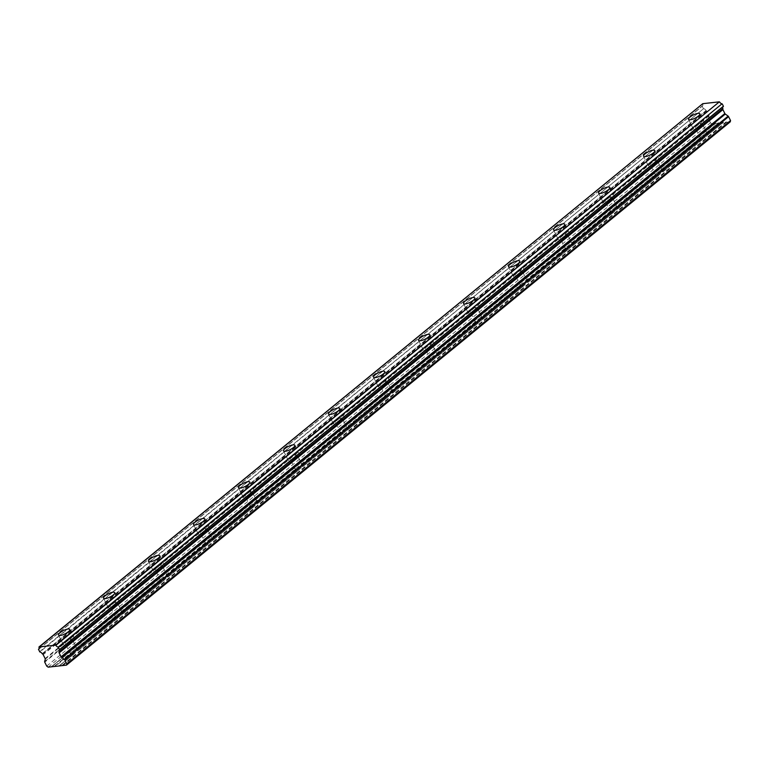 <?xml version="1.0" encoding="UTF-8"?>
<svg xmlns="http://www.w3.org/2000/svg" width="769" height="769" viewBox="0 0 769 769"><rect width="100%" height="100%" fill="white"/><g stroke="black" fill="none" stroke-linecap="round" stroke-linejoin="round"><path stroke-width="0.58" stroke-dasharray="3.85 2.88" d="M64.673 641.971A6.315 1.826 -26.5 0 0 63.154 644.326A6.315 1.826 -26.5 0 0 67.066 644.211A6.315 1.826 -26.5 0 0 72.94 641.048A6.315 1.826 -26.5 0 0 74.458 638.693A6.315 1.826 -26.5 0 0 70.546 638.818A6.315 1.826 -26.5 0 0 64.673 641.971M694.686 126.308A6.315 1.826 -26.5 0 0 693.167 128.663A6.315 1.826 -26.5 0 0 697.079 128.548A6.315 1.826 -26.5 0 0 702.953 125.385A6.315 1.826 -26.5 0 0 704.471 123.03A6.315 1.826 -26.5 0 0 700.559 123.146A6.315 1.826 -26.5 0 0 694.686 126.308M649.69 163.143A6.315 1.826 -26.5 0 0 648.171 165.498A6.315 1.826 -26.5 0 0 652.083 165.373A6.315 1.826 -26.5 0 0 657.956 162.221A6.315 1.826 -26.5 0 0 659.466 159.865A6.315 1.826 -26.5 0 0 655.553 159.981A6.315 1.826 -26.5 0 0 649.69 163.143M604.684 199.969A6.315 1.826 -26.5 0 0 603.165 202.334A6.315 1.826 -26.5 0 0 607.077 202.209A6.315 1.826 -26.5 0 0 612.951 199.056A6.315 1.826 -26.5 0 0 614.469 196.691A6.315 1.826 -26.5 0 0 610.557 196.816A6.315 1.826 -26.5 0 0 604.684 199.969M559.688 236.804A6.315 1.826 -26.5 0 0 558.169 239.159A6.315 1.826 -26.5 0 0 562.081 239.044A6.315 1.826 -26.5 0 0 567.955 235.881A6.315 1.826 -26.5 0 0 569.464 233.526A6.315 1.826 -26.5 0 0 565.551 233.651A6.315 1.826 -26.5 0 0 559.688 236.804M514.682 273.639A6.315 1.826 -26.5 0 0 513.163 275.994A6.315 1.826 -26.5 0 0 517.076 275.879A6.315 1.826 -26.5 0 0 522.949 272.716A6.315 1.826 -26.5 0 0 524.468 270.361A6.315 1.826 -26.5 0 0 520.555 270.477A6.315 1.826 -26.5 0 0 514.682 273.639M469.686 310.474A6.315 1.826 -26.5 0 0 468.167 312.829A6.315 1.826 -26.5 0 0 472.079 312.714A6.315 1.826 -26.5 0 0 477.953 309.551A6.315 1.826 -26.5 0 0 479.462 307.196A6.315 1.826 -26.5 0 0 475.55 307.312A6.315 1.826 -26.5 0 0 469.686 310.474M424.68 347.309A6.315 1.826 -26.5 0 0 423.161 349.664A6.315 1.826 -26.5 0 0 427.074 349.539A6.315 1.826 -26.5 0 0 432.947 346.386A6.315 1.826 -26.5 0 0 434.466 344.031A6.315 1.826 -26.5 0 0 430.553 344.147A6.315 1.826 -26.5 0 0 424.68 347.309M379.675 384.135A6.315 1.826 -26.5 0 0 378.165 386.499A6.315 1.826 -26.5 0 0 382.078 386.374A6.315 1.826 -26.5 0 0 387.941 383.222A6.315 1.826 -26.5 0 0 389.46 380.857A6.315 1.826 -26.5 0 0 385.548 380.982A6.315 1.826 -26.5 0 0 379.675 384.135M334.678 420.97A6.315 1.826 -26.5 0 0 333.16 423.325A6.315 1.826 -26.5 0 0 337.072 423.21A6.315 1.826 -26.5 0 0 342.945 420.057A6.315 1.826 -26.5 0 0 344.464 417.692A6.315 1.826 -26.5 0 0 340.552 417.817A6.315 1.826 -26.5 0 0 334.678 420.97M289.673 457.805A6.315 1.826 -26.5 0 0 288.164 460.16A6.315 1.826 -26.5 0 0 292.076 460.045A6.315 1.826 -26.5 0 0 297.939 456.882A6.315 1.826 -26.5 0 0 299.458 454.527A6.315 1.826 -26.5 0 0 295.546 454.642A6.315 1.826 -26.5 0 0 289.673 457.805M244.677 494.64A6.315 1.826 -26.5 0 0 243.158 496.995A6.315 1.826 -26.5 0 0 247.07 496.88A6.315 1.826 -26.5 0 0 252.943 493.717A6.315 1.826 -26.5 0 0 254.462 491.362A6.315 1.826 -26.5 0 0 250.55 491.478A6.315 1.826 -26.5 0 0 244.677 494.64M199.671 531.475A6.315 1.826 -26.5 0 0 198.162 533.83A6.315 1.826 -26.5 0 0 202.074 533.705A6.315 1.826 -26.5 0 0 207.938 530.552A6.315 1.826 -26.5 0 0 209.456 528.197A6.315 1.826 -26.5 0 0 205.544 528.313A6.315 1.826 -26.5 0 0 199.671 531.475M154.675 568.301A6.315 1.826 -26.5 0 0 153.156 570.665A6.315 1.826 -26.5 0 0 157.068 570.54A6.315 1.826 -26.5 0 0 162.941 567.387A6.315 1.826 -26.5 0 0 164.46 565.032A6.315 1.826 -26.5 0 0 160.548 565.148A6.315 1.826 -26.5 0 0 154.675 568.301M109.669 605.136A6.315 1.826 -26.5 0 0 108.16 607.491A6.315 1.826 -26.5 0 0 112.072 607.375A6.315 1.826 -26.5 0 0 117.936 604.223A6.315 1.826 -26.5 0 0 119.455 601.858A6.315 1.826 -26.5 0 0 115.542 601.983A6.315 1.826 -26.5 0 0 109.669 605.136M39.555 651.747L703.587 108.669L39.815 651.968M54.647 666.031L70.623 652.958A4.056 1.173 153.5 0 1 71.354 652.237A4.056 1.173 153.5 0 1 72.421 651.487L115.629 616.123L115.542 617.026A4.056 1.173 -26.5 0 0 115.571 617.305A4.056 1.173 -26.5 0 0 119.676 616.575L77.39 650.93A4.056 1.173 153.5 0 1 76.66 651.651A4.056 1.173 153.5 0 1 75.593 652.4L59.617 665.483M115.542 617.026L73.728 651.256A4.056 1.173 -26.5 0 1 77.832 650.516A4.056 1.173 -26.5 0 1 77.861 650.795L120.589 615.575A4.056 1.173 153.5 0 0 121.665 614.816A4.056 1.173 153.5 0 0 122.386 614.104L164.681 579.739A4.056 1.173 -26.5 0 1 160.567 580.48L155.175 569.656A4.056 1.173 153.5 0 1 156.145 568.137A4.056 1.173 153.5 0 1 159.923 566.109A4.056 1.173 153.5 0 1 162.442 566.032A4.056 1.173 153.5 0 1 161.461 567.551A4.056 1.173 153.5 0 1 157.693 569.579A4.056 1.173 153.5 0 1 155.175 569.656M116.465 604.386A4.056 1.173 153.5 0 1 112.687 606.414A4.056 1.173 153.5 0 1 110.169 606.491A4.056 1.173 153.5 0 1 111.149 604.972A4.056 1.173 153.5 0 1 114.927 602.944A4.056 1.173 153.5 0 1 117.436 602.867A4.056 1.173 153.5 0 1 116.465 604.386M115.629 616.123A4.056 1.173 153.5 0 1 116.35 615.411A4.056 1.173 153.5 0 1 117.426 614.652L160.625 579.288L160.548 580.201A4.056 1.173 -26.5 0 0 160.567 580.48M70.623 652.958L70.546 653.861L55.253 666.377M59.963 665.445L74.68 653.4A4.056 1.173 153.5 0 1 70.565 654.14A4.056 1.173 153.5 0 1 70.546 653.861M74.68 653.4L59.636 665.483M71.459 641.211A4.056 1.173 153.5 0 1 67.691 643.249A4.056 1.173 153.5 0 1 65.173 643.326A4.056 1.173 153.5 0 1 66.144 641.807A4.056 1.173 153.5 0 1 69.921 639.779A4.056 1.173 153.5 0 1 72.44 639.702A4.056 1.173 153.5 0 1 71.459 641.211M160.625 579.288A4.056 1.173 153.5 0 1 161.355 578.576A4.056 1.173 153.5 0 1 162.422 577.817L205.631 542.453A4.056 1.173 153.5 0 1 206.352 541.741A4.056 1.173 153.5 0 1 207.428 540.982L250.627 505.627A4.056 1.173 153.5 0 1 251.357 504.906A4.056 1.173 153.5 0 1 252.424 504.156L295.632 468.792A4.056 1.173 153.5 0 1 296.353 468.071A4.056 1.173 153.5 0 1 297.43 467.321L340.629 431.957A4.056 1.173 153.5 0 1 341.359 431.236A4.056 1.173 153.5 0 1 342.426 430.486L385.634 395.122A4.056 1.173 153.5 0 1 386.355 394.41A4.056 1.173 153.5 0 1 387.432 393.651L430.63 358.287A4.056 1.173 153.5 0 1 431.361 357.575A4.056 1.173 153.5 0 1 432.428 356.816L475.636 321.461A4.056 1.173 153.5 0 1 476.357 320.74A4.056 1.173 153.5 0 1 477.434 319.991L520.632 284.626A4.056 1.173 153.5 0 1 521.363 283.905A4.056 1.173 153.5 0 1 522.43 283.155L565.638 247.791A4.056 1.173 153.5 0 1 566.359 247.07A4.056 1.173 153.5 0 1 567.435 246.32L610.634 210.956A4.056 1.173 153.5 0 1 611.365 210.245A4.056 1.173 153.5 0 1 612.432 209.485L655.64 174.121A4.056 1.173 153.5 0 1 656.361 173.41A4.056 1.173 153.5 0 1 657.437 172.65L700.636 137.286L700.559 138.199A4.056 1.173 -26.5 0 0 700.578 138.478A4.056 1.173 -26.5 0 0 704.692 137.738L662.407 172.102A4.056 1.173 153.5 0 1 661.676 172.814A4.056 1.173 153.5 0 1 660.609 173.573L617.401 208.937A4.056 1.173 153.5 0 1 616.68 209.649A4.056 1.173 153.5 0 1 615.604 210.408L572.405 245.763A4.056 1.173 153.5 0 1 571.675 246.484A4.056 1.173 153.5 0 1 570.608 247.233L527.399 282.598A4.056 1.173 153.5 0 1 526.678 283.319A4.056 1.173 153.5 0 1 525.602 284.069L482.403 319.433A4.056 1.173 153.5 0 1 481.673 320.154A4.056 1.173 153.5 0 1 480.606 320.904L437.398 356.268A4.056 1.173 153.5 0 1 436.677 356.979A4.056 1.173 153.5 0 1 435.6 357.739L392.401 393.103A4.056 1.173 153.5 0 1 391.671 393.815A4.056 1.173 153.5 0 1 390.604 394.574L347.396 429.929A4.056 1.173 153.5 0 1 346.675 430.65A4.056 1.173 153.5 0 1 345.598 431.399L302.39 466.764A4.056 1.173 153.5 0 1 301.669 467.485A4.056 1.173 153.5 0 1 300.602 468.234L257.394 503.599A4.056 1.173 153.5 0 1 256.663 504.32A4.056 1.173 153.5 0 1 255.596 505.07L212.388 540.434A4.056 1.173 153.5 0 1 211.667 541.145A4.056 1.173 153.5 0 1 210.6 541.905L167.392 577.269A4.056 1.173 153.5 0 1 166.662 577.98A4.056 1.173 153.5 0 1 165.595 578.74L122.857 613.97A4.056 1.173 -26.5 0 0 122.829 613.691A4.056 1.173 -26.5 0 0 118.724 614.421L117.426 614.652M700.559 138.199L658.735 172.429A4.056 1.173 -26.5 0 1 662.849 171.689A4.056 1.173 -26.5 0 1 662.868 171.968L705.606 136.738A4.056 1.173 153.5 0 0 706.682 135.978A4.056 1.173 153.5 0 0 707.403 135.267L723.158 122.627L711.94 123.867L710.469 122.809L708.518 118.878L44.746 662.167M701.482 125.549A4.056 1.173 153.5 0 1 697.704 127.577A4.056 1.173 153.5 0 1 695.186 127.654A4.056 1.173 153.5 0 1 696.166 126.145A4.056 1.173 153.5 0 1 699.934 124.107A4.056 1.173 153.5 0 1 702.453 124.03A4.056 1.173 153.5 0 1 701.482 125.549M700.636 137.286A4.056 1.173 153.5 0 1 701.366 136.574A4.056 1.173 153.5 0 1 702.433 135.815L718.679 122.829M655.64 174.121L655.553 175.034A4.056 1.173 -26.5 0 0 655.582 175.313A4.056 1.173 -26.5 0 0 659.687 174.573L617.872 208.803A4.056 1.173 -26.5 0 0 617.843 208.524A4.056 1.173 -26.5 0 0 613.739 209.255L655.496 174.544M656.476 162.384A4.056 1.173 153.5 0 1 652.698 164.412A4.056 1.173 153.5 0 1 650.19 164.489A4.056 1.173 153.5 0 1 651.16 162.97A4.056 1.173 153.5 0 1 654.938 160.942A4.056 1.173 153.5 0 1 657.447 160.865A4.056 1.173 153.5 0 1 656.476 162.384M610.634 210.956L610.557 211.86A4.056 1.173 -26.5 0 0 610.576 212.138A4.056 1.173 -26.5 0 0 614.691 211.408L572.867 245.628A4.056 1.173 -26.5 0 0 572.847 245.349A4.056 1.173 -26.5 0 0 568.733 246.09L610.49 211.379M611.47 199.219A4.056 1.173 153.5 0 1 607.702 201.247A4.056 1.173 153.5 0 1 605.184 201.324A4.056 1.173 153.5 0 1 606.164 199.805A4.056 1.173 153.5 0 1 609.932 197.777A4.056 1.173 153.5 0 1 612.451 197.7A4.056 1.173 153.5 0 1 611.47 199.219M565.638 247.791L565.551 248.695A4.056 1.173 -26.5 0 0 565.58 248.973A4.056 1.173 -26.5 0 0 569.685 248.233L527.87 282.463A4.056 1.173 -26.5 0 0 527.842 282.185A4.056 1.173 -26.5 0 0 523.737 282.925L565.494 248.214M566.474 236.054A4.056 1.173 153.5 0 1 562.697 238.082A4.056 1.173 153.5 0 1 560.188 238.159A4.056 1.173 153.5 0 1 561.159 236.641A4.056 1.173 153.5 0 1 564.936 234.612A4.056 1.173 153.5 0 1 567.445 234.535A4.056 1.173 153.5 0 1 566.474 236.054M520.632 284.626L520.555 285.53A4.056 1.173 -26.5 0 0 520.575 285.808A4.056 1.173 -26.5 0 0 524.689 285.068L482.865 319.298A4.056 1.173 -26.5 0 0 482.845 319.02A4.056 1.173 -26.5 0 0 478.731 319.76L520.488 285.049M521.469 272.88A4.056 1.173 153.5 0 1 517.7 274.918A4.056 1.173 153.5 0 1 515.182 274.994A4.056 1.173 153.5 0 1 516.162 273.476A4.056 1.173 153.5 0 1 519.931 271.447A4.056 1.173 153.5 0 1 522.449 271.37A4.056 1.173 153.5 0 1 521.469 272.88M475.636 321.461L475.55 322.365A4.056 1.173 -26.5 0 0 475.578 322.644A4.056 1.173 -26.5 0 0 479.683 321.903L437.869 356.134A4.056 1.173 -26.5 0 0 437.84 355.855A4.056 1.173 -26.5 0 0 433.735 356.595L475.492 321.884M476.472 309.715A4.056 1.173 153.5 0 1 472.695 311.743A4.056 1.173 153.5 0 1 470.186 311.82A4.056 1.173 153.5 0 1 471.157 310.311A4.056 1.173 153.5 0 1 474.934 308.273A4.056 1.173 153.5 0 1 477.443 308.206A4.056 1.173 153.5 0 1 476.472 309.715M430.63 358.287L430.553 359.2A4.056 1.173 -26.5 0 0 430.573 359.479A4.056 1.173 -26.5 0 0 434.687 358.738L392.863 392.969A4.056 1.173 -26.5 0 0 392.844 392.69A4.056 1.173 -26.5 0 0 388.729 393.43L430.486 358.719M431.467 346.55A4.056 1.173 153.5 0 1 427.699 348.578A4.056 1.173 153.5 0 1 425.18 348.655A4.056 1.173 153.5 0 1 426.161 347.136A4.056 1.173 153.5 0 1 429.929 345.108A4.056 1.173 153.5 0 1 432.447 345.031A4.056 1.173 153.5 0 1 431.467 346.55M385.634 395.122L385.548 396.025A4.056 1.173 -26.5 0 0 385.577 396.314A4.056 1.173 -26.5 0 0 389.681 395.574L347.867 429.804A4.056 1.173 -26.5 0 0 347.838 429.525A4.056 1.173 -26.5 0 0 343.733 430.256L385.49 395.545M386.471 383.385A4.056 1.173 153.5 0 1 382.693 385.413A4.056 1.173 153.5 0 1 380.184 385.49A4.056 1.173 153.5 0 1 381.155 383.971A4.056 1.173 153.5 0 1 384.933 381.943A4.056 1.173 153.5 0 1 387.441 381.866A4.056 1.173 153.5 0 1 386.471 383.385M340.629 431.957L340.552 432.86A4.056 1.173 -26.5 0 0 340.571 433.139A4.056 1.173 -26.5 0 0 344.685 432.399L302.861 466.629A4.056 1.173 -26.5 0 0 302.842 466.35A4.056 1.173 -26.5 0 0 298.728 467.091L340.484 432.38M341.465 420.22A4.056 1.173 153.5 0 1 337.697 422.248A4.056 1.173 153.5 0 1 335.178 422.325A4.056 1.173 153.5 0 1 336.159 420.806A4.056 1.173 153.5 0 1 339.927 418.778A4.056 1.173 153.5 0 1 342.445 418.701A4.056 1.173 153.5 0 1 341.465 420.22M295.632 468.792L295.546 469.696A4.056 1.173 -26.5 0 0 295.575 469.974A4.056 1.173 -26.5 0 0 299.679 469.234L257.865 503.464A4.056 1.173 -26.5 0 0 257.836 503.186A4.056 1.173 -26.5 0 0 253.732 503.926L295.488 469.215M296.469 457.046A4.056 1.173 153.5 0 1 292.691 459.083A4.056 1.173 153.5 0 1 290.182 459.16A4.056 1.173 153.5 0 1 291.153 457.642A4.056 1.173 153.5 0 1 294.931 455.613A4.056 1.173 153.5 0 1 297.44 455.536A4.056 1.173 153.5 0 1 296.469 457.046M250.627 505.627L250.55 506.531A4.056 1.173 -26.5 0 0 250.569 506.809A4.056 1.173 -26.5 0 0 254.683 506.069L212.859 540.299A4.056 1.173 -26.5 0 0 212.83 540.021A4.056 1.173 -26.5 0 0 208.726 540.761L250.483 506.05M251.463 493.881A4.056 1.173 153.5 0 1 247.695 495.909A4.056 1.173 153.5 0 1 245.176 495.986A4.056 1.173 153.5 0 1 246.147 494.477A4.056 1.173 153.5 0 1 249.925 492.448A4.056 1.173 153.5 0 1 252.443 492.371A4.056 1.173 153.5 0 1 251.463 493.881M205.631 542.453L205.544 543.366A4.056 1.173 -26.5 0 0 205.573 543.645A4.056 1.173 -26.5 0 0 209.677 542.904L167.863 577.135A4.056 1.173 -26.5 0 0 167.834 576.856A4.056 1.173 -26.5 0 0 163.73 577.596L205.486 542.885M206.467 530.716A4.056 1.173 153.5 0 1 202.689 532.744A4.056 1.173 153.5 0 1 200.18 532.821A4.056 1.173 153.5 0 1 201.151 531.312A4.056 1.173 153.5 0 1 204.929 529.274A4.056 1.173 153.5 0 1 207.438 529.197A4.056 1.173 153.5 0 1 206.467 530.716M723.36 106.468A2.576 1.528 -129.3 0 0 723.062 106.631A2.576 1.528 -129.3 0 0 722.822 106.929M730.242 121.838L723.158 122.627M44.65 661.609L708.412 118.311A0.904 0.538 -129.3 0 0 708.518 118.878M708.412 118.311L709.008 115.869A0.913 0.538 -129.3 0 0 708.912 115.302L706.961 111.39A0.856 0.509 -129.3 0 0 706.509 110.861L706.077 110.544L42.314 653.833M42.199 653.708L706.077 110.544M705.961 110.419A2.576 1.528 -129.3 0 0 703.587 108.669M703.318 108.458L702.212 106.247L38.45 649.536M39.008 648.873L702.212 106.247M702.251 105.997A2.576 1.528 -129.3 0 0 702.549 105.834A2.576 1.528 -129.3 0 0 702.722 103.902L702.703 103.757M706.961 111.39L43.189 654.679M46.707 666.098L710.469 122.809M48.168 667.165L711.94 123.867M52.292 666.3L715.478 123.473M726.695 122.233L62.933 665.521M719.025 123.078L703.741 135.594A4.056 1.173 153.5 0 1 707.845 134.854A4.056 1.173 153.5 0 1 707.874 135.133M706.509 110.861L42.747 654.15M72.421 651.487L115.485 616.546M73.728 651.256L73.093 651.237M723.379 122.194L707.403 135.267L723.225 122.329M703.741 135.594L703.106 135.575M657.437 172.65L700.492 137.718M658.735 172.429L658.11 172.41M612.432 209.485L613.104 209.245M567.435 246.32L568.108 246.07M522.43 283.155L523.103 282.905M477.434 319.991L478.107 319.741M432.428 356.816L433.101 356.576M387.432 393.651L388.105 393.411M342.426 430.486L343.099 430.246M297.43 467.321L298.103 467.071M252.424 504.156L253.097 503.906M207.428 540.982L208.101 540.742M162.422 577.817L163.095 577.577M160.548 580.201L118.724 614.421M122.857 613.97L164.681 579.739M77.861 650.795L119.676 616.575M662.868 171.968L704.692 137.738M655.553 175.034L613.739 209.255M617.872 208.803L659.687 174.573M610.557 211.86L568.733 246.09M572.867 245.628L614.691 211.408M565.551 248.695L523.737 282.925M527.87 282.463L569.685 248.233M520.555 285.53L478.731 319.76M482.865 319.298L524.689 285.068M475.55 322.365L433.735 356.595M437.869 356.134L479.683 321.903M430.553 359.2L388.729 393.43M392.863 392.969L434.687 358.738M385.548 396.025L343.733 430.256M347.867 429.804L389.681 395.574M340.552 432.86L298.728 467.091M302.861 466.629L344.685 432.399M295.546 469.696L253.732 503.926M257.865 503.464L299.679 469.234M250.55 506.531L208.726 540.761M212.859 540.299L254.683 506.069M205.544 543.366L163.73 577.596M167.863 577.135L209.677 542.904M702.722 103.902L38.959 647.2M45.15 658.591L708.912 115.302M709.008 115.869L45.246 659.158M715.708 123.04L51.936 666.339L715.554 123.184M702.433 135.815L718.409 122.742M62.327 665.175L726.09 121.886M54.916 666.127L70.479 653.381M118.099 614.412L160.481 579.711M62.587 665.272L726.359 121.983M63.154 644.326L58.531 635.059M693.167 128.663L688.543 119.387M648.171 165.498L643.547 156.222M603.165 202.334L598.542 193.057M558.169 239.159L553.545 229.893M513.163 275.994L508.54 266.718M468.167 312.829L463.544 303.553M423.161 349.664L418.538 340.388M378.165 386.499L373.542 377.223M333.16 423.325L328.536 414.058M288.164 460.16L283.54 450.884M243.158 496.995L238.534 487.719M198.162 533.83L193.538 524.554M153.156 570.665L148.532 561.389M108.16 607.491L103.536 598.224M115.571 617.305L110.169 606.491M70.565 654.14L65.173 643.326M700.578 138.478L695.186 127.654M655.582 175.313L650.19 164.489M610.576 212.138L605.184 201.324M565.58 248.973L560.188 238.159M520.575 285.808L515.182 274.994M475.578 322.644L470.186 311.82M430.573 359.479L425.18 348.655M385.577 396.314L380.184 385.49M340.571 433.139L335.178 422.325M295.575 469.974L290.182 459.16M250.569 506.809L245.176 495.986M205.573 543.645L200.18 532.821M74.458 638.693L69.835 629.417M704.471 123.03L699.848 113.754M659.466 159.865L654.842 150.589M614.469 196.691L609.846 187.425M569.464 233.526L564.84 224.25M524.468 270.361L519.844 261.085M479.462 307.196L474.838 297.92M434.466 344.031L429.842 334.755M389.46 380.857L384.836 371.59M344.464 417.692L339.84 408.426M299.458 454.527L294.835 445.251M254.462 491.362L249.838 482.086M209.456 528.197L204.833 518.921M164.46 565.032L159.837 555.756M119.455 601.858L114.831 592.591M38.786 649.132L702.549 105.834M59.29 649.93L723.062 106.631M39.017 648.853L702.222 106.016M122.829 613.691L117.436 602.867M77.832 650.516L72.44 639.702M51.85 666.367L715.612 123.078M707.845 134.854L702.453 124.03M662.849 171.689L657.447 160.865M617.843 208.524L612.451 197.7M572.847 245.349L567.445 234.535M527.842 282.185L522.449 271.37M482.845 319.02L477.443 308.206M437.84 355.855L432.447 345.031M392.844 392.69L387.441 381.866M347.838 429.525L342.445 418.701M302.842 466.35L297.44 455.536M257.836 503.186L252.443 492.371M212.83 540.021L207.438 529.197M167.834 576.856L162.442 566.032M122.531 613.95L165.268 578.961M167.527 577.115L210.273 542.126M212.532 540.28L255.27 505.3M257.528 503.445L300.275 468.465M302.534 466.61L345.271 431.63M347.53 429.784L390.277 394.795M392.536 392.949L435.273 357.96M437.532 356.114L480.279 321.134M482.538 319.279L525.275 284.299M527.534 282.444L570.281 247.464M572.54 245.619L615.277 210.629M617.536 208.784L660.283 173.794M662.542 171.948L705.279 136.959M707.538 135.113L723.293 122.223M59.521 665.521L75.266 652.631M77.525 650.785L120.272 615.796"/><path stroke-width="1.15" d="M60.049 632.695A6.315 1.826 -26.5 0 0 58.531 635.059A6.315 1.826 -26.5 0 0 62.443 634.934A6.315 1.826 -26.5 0 0 68.316 631.782A6.315 1.826 -26.5 0 0 69.835 629.417A6.315 1.826 -26.5 0 0 65.913 629.542A6.315 1.826 -26.5 0 0 60.049 632.695M690.062 117.032A6.315 1.826 -26.5 0 0 688.543 119.387A6.315 1.826 -26.5 0 0 692.456 119.272A6.315 1.826 -26.5 0 0 698.329 116.109A6.315 1.826 -26.5 0 0 699.848 113.754A6.315 1.826 -26.5 0 0 695.935 113.87A6.315 1.826 -26.5 0 0 690.062 117.032M645.066 153.867A6.315 1.826 -26.5 0 0 643.547 156.222A6.315 1.826 -26.5 0 0 647.46 156.107A6.315 1.826 -26.5 0 0 653.333 152.944A6.315 1.826 -26.5 0 0 654.842 150.589A6.315 1.826 -26.5 0 0 650.93 150.705A6.315 1.826 -26.5 0 0 645.066 153.867M600.06 190.702A6.315 1.826 -26.5 0 0 598.542 193.057A6.315 1.826 -26.5 0 0 602.454 192.932A6.315 1.826 -26.5 0 0 608.327 189.78A6.315 1.826 -26.5 0 0 609.846 187.425A6.315 1.826 -26.5 0 0 605.934 187.54A6.315 1.826 -26.5 0 0 600.06 190.702M555.064 227.528A6.315 1.826 -26.5 0 0 553.545 229.893A6.315 1.826 -26.5 0 0 557.458 229.768A6.315 1.826 -26.5 0 0 563.331 226.615A6.315 1.826 -26.5 0 0 564.84 224.25A6.315 1.826 -26.5 0 0 560.928 224.375A6.315 1.826 -26.5 0 0 555.064 227.528M510.058 264.363A6.315 1.826 -26.5 0 0 508.54 266.718A6.315 1.826 -26.5 0 0 512.452 266.603A6.315 1.826 -26.5 0 0 518.325 263.45A6.315 1.826 -26.5 0 0 519.844 261.085A6.315 1.826 -26.5 0 0 515.932 261.21A6.315 1.826 -26.5 0 0 510.058 264.363M465.053 301.198A6.315 1.826 -26.5 0 0 463.544 303.553A6.315 1.826 -26.5 0 0 467.456 303.438A6.315 1.826 -26.5 0 0 473.32 300.275A6.315 1.826 -26.5 0 0 474.838 297.92A6.315 1.826 -26.5 0 0 470.926 298.036A6.315 1.826 -26.5 0 0 465.053 301.198M420.057 338.033A6.315 1.826 -26.5 0 0 418.538 340.388A6.315 1.826 -26.5 0 0 422.45 340.273A6.315 1.826 -26.5 0 0 428.323 337.11A6.315 1.826 -26.5 0 0 429.842 334.755A6.315 1.826 -26.5 0 0 425.93 334.871A6.315 1.826 -26.5 0 0 420.057 338.033M375.051 374.868A6.315 1.826 -26.5 0 0 373.542 377.223A6.315 1.826 -26.5 0 0 377.454 377.098A6.315 1.826 -26.5 0 0 383.318 373.945A6.315 1.826 -26.5 0 0 384.836 371.59A6.315 1.826 -26.5 0 0 380.924 371.706A6.315 1.826 -26.5 0 0 375.051 374.868M330.055 411.694A6.315 1.826 -26.5 0 0 328.536 414.058A6.315 1.826 -26.5 0 0 332.448 413.933A6.315 1.826 -26.5 0 0 338.322 410.781A6.315 1.826 -26.5 0 0 339.84 408.426A6.315 1.826 -26.5 0 0 335.928 408.541A6.315 1.826 -26.5 0 0 330.055 411.694M285.049 448.529A6.315 1.826 -26.5 0 0 283.54 450.884A6.315 1.826 -26.5 0 0 287.452 450.769A6.315 1.826 -26.5 0 0 293.316 447.616A6.315 1.826 -26.5 0 0 294.835 445.251A6.315 1.826 -26.5 0 0 290.922 445.376A6.315 1.826 -26.5 0 0 285.049 448.529M240.053 485.364A6.315 1.826 -26.5 0 0 238.534 487.719A6.315 1.826 -26.5 0 0 242.446 487.604A6.315 1.826 -26.5 0 0 248.32 484.441A6.315 1.826 -26.5 0 0 249.838 482.086A6.315 1.826 -26.5 0 0 245.926 482.201A6.315 1.826 -26.5 0 0 240.053 485.364M195.047 522.199A6.315 1.826 -26.5 0 0 193.538 524.554A6.315 1.826 -26.5 0 0 197.45 524.439A6.315 1.826 -26.5 0 0 203.314 521.276A6.315 1.826 -26.5 0 0 204.833 518.921A6.315 1.826 -26.5 0 0 200.92 519.037A6.315 1.826 -26.5 0 0 195.047 522.199M150.051 559.034A6.315 1.826 -26.5 0 0 148.532 561.389A6.315 1.826 -26.5 0 0 152.445 561.274A6.315 1.826 -26.5 0 0 158.318 558.111A6.315 1.826 -26.5 0 0 159.837 555.756A6.315 1.826 -26.5 0 0 155.924 555.872A6.315 1.826 -26.5 0 0 150.051 559.034M105.045 595.86A6.315 1.826 -26.5 0 0 103.536 598.224A6.315 1.826 -26.5 0 0 107.449 598.099A6.315 1.826 -26.5 0 0 113.312 594.946A6.315 1.826 -26.5 0 0 114.831 592.591A6.315 1.826 -26.5 0 0 110.919 592.707A6.315 1.826 -26.5 0 0 105.045 595.86M59.04 652.333L722.889 108.669L59.04 652.333A0.856 0.509 50.7 0 0 59.126 652.891A0.856 0.509 50.7 0 1 59.126 652.891L61.087 656.822A0.913 0.538 50.7 0 0 61.539 657.351L64.375 659.408A0.904 0.538 50.7 0 1 64.827 659.937L66.788 663.868L66.48 665.127L48.168 667.165L46.707 666.098L44.746 662.167A0.904 0.538 50.7 0 1 44.65 661.609L45.246 659.158A0.913 0.538 50.7 0 0 45.15 658.591L43.189 654.679A0.856 0.509 50.7 0 0 42.747 654.15L42.199 653.708A2.576 1.528 -129.3 0 0 39.815 651.968L38.488 649.296A2.576 1.528 -129.3 0 0 38.786 649.132A2.576 1.528 -129.3 0 0 38.959 647.2L702.799 103.68L719.351 101.835L55.579 645.133L39.027 646.969M722.802 109.044A0.856 0.509 -129.3 0 0 722.898 109.611L724.859 113.533A0.913 0.538 -129.3 0 0 725.302 114.062L728.147 116.119L64.375 659.408M55.579 645.133L55.858 645.316A2.576 1.528 -129.3 0 0 58.261 647.094L59.588 649.767A2.576 1.528 -129.3 0 0 59.29 649.93A2.576 1.528 -129.3 0 0 59.107 651.824L59.126 651.968M55.858 645.316L719.351 101.835M719.63 102.027A2.576 1.528 -129.3 0 0 722.024 103.805L58.261 647.094M58.531 647.306L722.024 103.805M722.293 104.017L723.398 106.228L59.626 649.517M59.665 649.699L723.398 106.228M722.822 106.929A2.576 1.528 -129.3 0 0 722.879 108.535L59.107 651.824M64.827 659.937L728.589 116.648A0.904 0.538 -129.3 0 0 728.147 116.119M728.589 116.648L730.55 120.579L730.242 121.838L66.48 665.127M51.715 666.771L52.292 666.3M59.386 665.916L59.963 665.445M66.788 663.868L730.55 120.579M59.136 652.9L722.898 109.611M38.488 649.296L39.008 648.873M61.539 657.351L725.302 114.062M724.859 113.533L61.087 656.822M38.969 646.998L702.741 103.7M59.636 649.747L723.408 106.449M38.46 649.305L39.017 648.853"/></g></svg>
